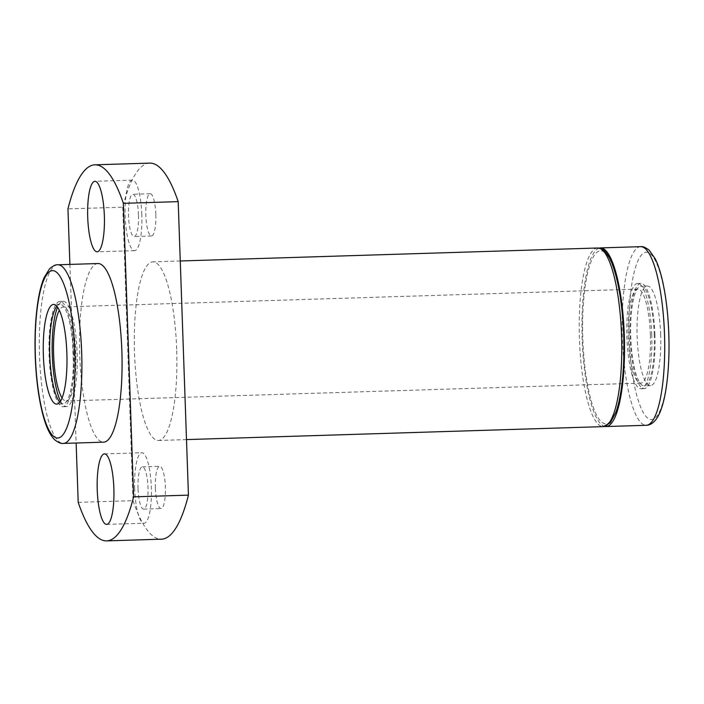 <?xml version="1.0" encoding="UTF-8"?>
<svg xmlns="http://www.w3.org/2000/svg" width="704" height="704" viewBox="0 0 704 704"><rect width="100%" height="100%" fill="white"/><g stroke="black" fill="none" stroke-linecap="round" stroke-linejoin="round"><path stroke-width="0.53" stroke-dasharray="3.52 2.64" d="M176.66 349.052A89.355 21.12 -91.8 0 0 152.821 261.835A89.355 21.12 -91.8 0 0 134.499 351.806A89.355 21.12 -91.8 0 0 158.382 440.466A89.355 21.12 -91.8 0 0 176.66 349.052M660.66 334.638A49.852 11.783 -91.8 0 0 647.363 285.974A49.852 11.783 -91.8 0 0 637.138 336.169A49.852 11.783 -91.8 0 0 650.461 385.634A49.852 11.783 -91.8 0 0 660.66 334.638M98.014 263.534A89.355 21.12 -91.8 0 0 79.684 353.505A89.355 21.12 -91.8 0 0 103.567 442.165M623.63 335.192A86.539 20.451 -91.8 0 0 590.418 263.358A86.539 20.451 -91.8 0 0 595.654 413.134A86.539 20.451 -91.8 0 0 623.63 335.192M599.236 248.098A89.355 21.12 -91.8 0 0 582.129 337.885A89.355 21.12 -91.8 0 0 604.78 426.43M149.758 163.117A188.126 44.458 -91.8 0 0 122.769 207.161L67.954 208.868M69.898 264.414L76.129 443.018M122.769 207.161L133.021 500.658L78.206 502.357M133.021 500.658A188.126 44.458 -91.8 0 0 161.454 539.185M155.373 487.934A21.164 4.998 88.2 0 1 159.702 466.286A21.164 4.998 88.2 0 1 165.361 487.282A21.164 4.998 88.2 0 1 161.022 508.587A21.164 4.998 88.2 0 1 155.373 487.934M155.83 214.359A21.164 4.998 -91.8 0 0 150.19 193.706A21.164 4.998 -91.8 0 0 145.842 215.01A21.164 4.998 -91.8 0 0 151.501 236.007A21.164 4.998 -91.8 0 0 155.83 214.359M138.477 214.896A21.164 4.998 -91.8 0 0 132.827 194.242A21.164 4.998 -91.8 0 0 128.489 215.556A21.164 4.998 -91.8 0 0 134.147 236.553A21.164 4.998 -91.8 0 0 138.477 214.896M141.803 214.57A35.27 8.334 -91.8 0 0 132.387 180.145A35.27 8.334 -91.8 0 0 125.154 215.653A35.27 8.334 -91.8 0 0 134.578 250.65A35.27 8.334 -91.8 0 0 141.803 214.57M134.693 488.805A35.27 8.334 88.2 0 1 141.909 452.725A35.27 8.334 88.2 0 1 151.334 487.722A35.27 8.334 88.2 0 1 144.1 523.23A35.27 8.334 88.2 0 1 134.693 488.805M138.019 488.47A21.164 4.998 88.2 0 1 142.349 466.822A21.164 4.998 88.2 0 1 148.007 487.819A21.164 4.998 88.2 0 1 143.66 509.133A21.164 4.998 88.2 0 1 138.019 488.47M59.805 402.134A49.852 11.783 -91.8 0 0 63.061 403.902A49.852 11.783 -91.8 0 0 73.26 352.906A49.852 11.783 -91.8 0 0 59.954 304.242A49.852 11.783 -91.8 0 0 56.822 306.214M73.92 352.836A52.677 12.452 -91.8 0 0 59.875 301.426A52.677 12.452 -91.8 0 0 49.069 354.464A52.677 12.452 -91.8 0 0 63.149 406.727A52.677 12.452 -91.8 0 0 73.92 352.836M60.526 401.086A52.677 12.452 -91.8 0 0 66.343 406.622A52.677 12.452 -91.8 0 0 77.123 352.739A52.677 12.452 -91.8 0 0 63.07 301.33A52.677 12.452 -91.8 0 0 57.605 307.217M62.066 397.954A47.027 11.114 -91.8 0 0 66.167 400.981A47.027 11.114 -91.8 0 0 75.786 352.871A47.027 11.114 -91.8 0 0 63.246 306.97A47.027 11.114 -91.8 0 0 59.338 310.244M650.399 334.998A47.027 11.114 -91.8 0 0 637.859 289.098A47.027 11.114 -91.8 0 0 628.214 336.45A47.027 11.114 -91.8 0 0 640.781 383.117A47.027 11.114 -91.8 0 0 650.399 334.998M654.262 334.831A49.852 11.783 -91.8 0 0 640.966 286.176A49.852 11.783 -91.8 0 0 630.74 336.371A49.852 11.783 -91.8 0 0 644.063 385.836A49.852 11.783 -91.8 0 0 654.262 334.831M654.931 334.77A52.677 12.452 -91.8 0 0 640.878 283.36A52.677 12.452 -91.8 0 0 630.071 336.389A52.677 12.452 -91.8 0 0 644.151 388.652A52.677 12.452 -91.8 0 0 654.931 334.77M651.737 334.866A52.677 12.452 -91.8 0 0 637.683 283.457A52.677 12.452 -91.8 0 0 626.877 336.494A52.677 12.452 -91.8 0 0 640.957 388.758A52.677 12.452 -91.8 0 0 651.737 334.866M597.714 247.993A89.355 21.12 -91.8 0 0 579.383 337.973A89.355 21.12 -91.8 0 0 603.275 426.624M668.642 333.837A83.714 19.782 -91.8 0 0 636.522 264.343A83.714 19.782 -91.8 0 0 641.573 409.235A83.714 19.782 -91.8 0 0 668.642 333.837M640.649 246.664A89.355 21.12 -91.8 0 0 622.327 336.635A89.355 21.12 -91.8 0 0 646.21 425.295M57.816 264.783A89.355 21.12 -91.8 0 0 39.486 354.754A89.355 21.12 -91.8 0 0 63.369 443.414M180.259 260.982L152.821 261.835M186.498 439.586L158.382 440.466M150.19 193.706L132.827 194.242M151.501 236.007L134.147 236.553M132.387 180.145L94.934 181.306M134.578 250.65L97.126 251.821M106.647 524.401L144.1 523.23M104.456 453.886L141.909 452.725M143.66 509.133L161.022 508.587M142.349 466.822L159.702 466.286M59.954 304.242L53.566 304.445M63.061 403.902L56.663 404.105M63.07 301.33L59.875 301.426M66.343 406.622L63.149 406.727M637.859 289.098L63.246 306.97M640.781 383.117L66.167 400.981M647.363 285.974L640.966 286.176M650.461 385.634L644.063 385.836M640.878 283.36L637.683 283.457M644.151 388.652L640.957 388.758"/><path stroke-width="1.06" d="M66.862 353.1A49.852 11.783 -91.8 0 0 53.566 304.445A49.852 11.783 -91.8 0 0 43.34 354.64A49.852 11.783 -91.8 0 0 56.663 404.105A49.852 11.783 -91.8 0 0 66.862 353.1M63.369 443.414L103.567 442.165A89.355 21.12 -91.8 0 0 121.854 350.75A89.355 21.12 -91.8 0 0 98.014 263.534L57.816 264.783C55.845 264.44 53.09 265.778 49.553 268.787L44.035 277.781C41.351 284.222 39.248 292.609 37.726 302.94C35.446 318.639 34.602 336.16 35.2 355.52C36.089 380.142 38.958 400.972 43.806 418.018C46.825 428.498 50.494 435.794 54.833 439.903C58.564 442.71 61.406 443.881 63.369 443.414A89.355 21.12 -91.8 0 0 81.655 352A89.355 21.12 -91.8 0 0 57.816 264.783M604.78 426.43A89.355 21.12 -91.8 0 0 606.012 426.545A89.355 21.12 -91.8 0 0 624.298 335.13A89.355 21.12 -91.8 0 0 600.459 247.914A89.355 21.12 -91.8 0 0 599.236 248.098M76.129 443.018L78.206 502.357A188.126 44.458 -91.8 0 0 106.638 540.883L161.454 539.185A188.126 44.458 -91.8 0 0 188.434 495.132L178.191 201.643L123.376 203.342A188.126 44.458 -91.8 0 0 94.943 164.815A188.126 44.458 -91.8 0 0 67.954 208.868L69.898 264.414M178.191 201.643A188.126 44.458 -91.8 0 0 149.758 163.117L94.943 164.815M106.638 540.883A188.126 44.458 -91.8 0 0 133.628 496.839L123.376 203.342M188.434 495.132L133.628 496.839M97.24 489.975A35.27 8.334 88.2 0 1 104.456 453.886A35.27 8.334 88.2 0 1 113.881 488.884A35.27 8.334 88.2 0 1 106.647 524.401A35.27 8.334 88.2 0 1 97.24 489.975M104.342 215.732A35.27 8.334 -91.8 0 0 94.934 181.306A35.27 8.334 -91.8 0 0 87.701 216.823A35.27 8.334 -91.8 0 0 97.126 251.821A35.27 8.334 -91.8 0 0 104.342 215.732M56.822 306.214A49.852 11.783 -91.8 0 0 49.729 354.438A49.852 11.783 -91.8 0 0 59.805 402.134M57.605 307.217A52.677 12.452 -91.8 0 0 52.263 354.358A52.677 12.452 -91.8 0 0 60.526 401.086M59.338 310.244A47.027 11.114 -91.8 0 0 53.601 354.323A47.027 11.114 -91.8 0 0 62.066 397.954M597.714 247.993L601.594 248.873C603.222 249.568 606.778 251.68 611.283 261.659C618.253 278.934 622.398 303.442 623.709 335.183C624.298 352.845 623.7 369.169 621.914 384.173C620.506 395.674 618.499 405.064 615.894 412.333L610.289 422.805L603.275 426.624A89.355 21.12 -91.8 0 0 621.553 335.21A89.355 21.12 -91.8 0 0 597.714 247.993L180.259 260.982M664.488 333.881A89.355 21.12 -91.8 0 0 640.649 246.664C642.594 246.198 645.427 247.359 649.15 250.14L655.213 258.773C658.293 265.038 660.915 273.284 663.08 283.492C666.213 298.426 668.122 315.198 668.8 333.81C669.46 353.954 668.571 372.108 666.134 388.274C664.602 398.2 662.526 406.27 659.903 412.5C654.914 424.222 648.639 425.313 646.21 425.295A89.355 21.12 -91.8 0 0 664.488 333.881M74.844 352.308A83.714 19.782 -91.8 0 0 42.715 282.806A83.714 19.782 -91.8 0 0 47.775 427.706A83.714 19.782 -91.8 0 0 74.844 352.308M603.275 426.624L186.498 439.586M640.649 246.664L600.459 247.914M646.21 425.295L606.012 426.545"/></g></svg>
